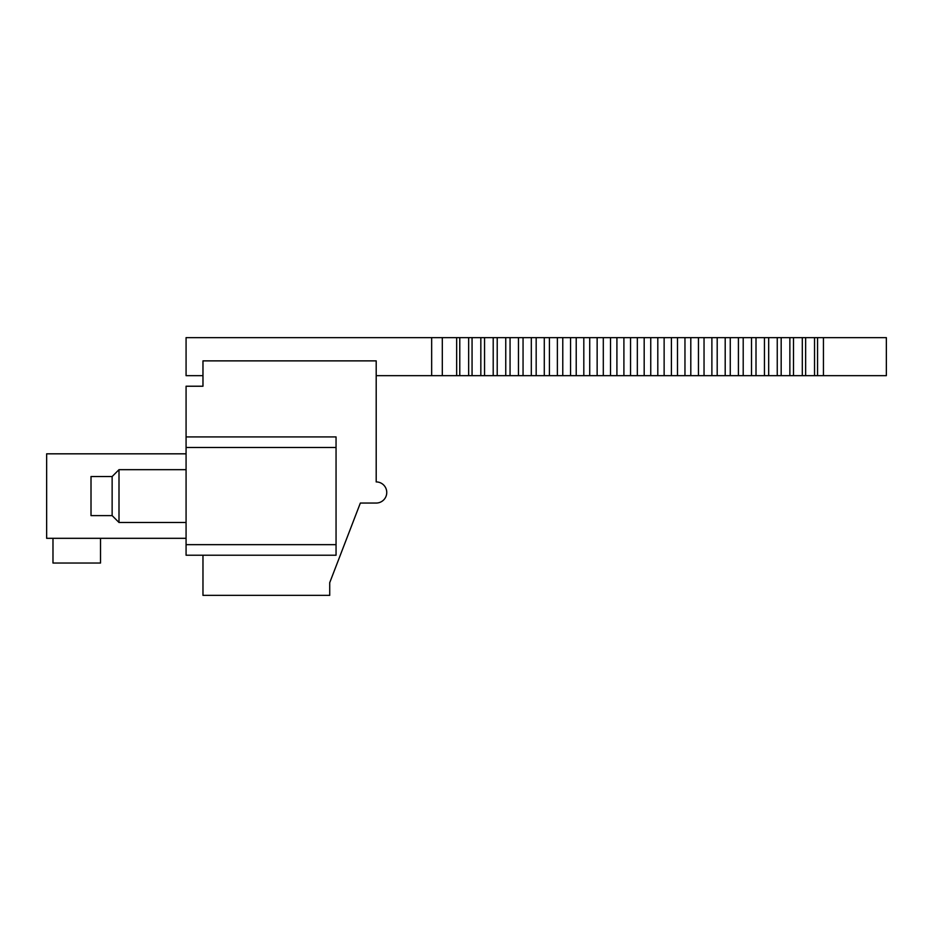 <?xml version="1.0" encoding="UTF-8"?>
<svg xmlns="http://www.w3.org/2000/svg" width="933" height="933" viewBox="0 0 933 933"><rect width="100%" height="100%" fill="white"/><g stroke="black" fill="none" stroke-linecap="round" stroke-linejoin="round"><path stroke-width="1.4" d="M186.075 538.318L46.65 538.318L46.65 453.823L186.075 453.823M186.075 436.924L186.075 386.227L202.974 386.227L202.974 360.873L376.197 360.873L376.197 481.918A10.566 10.566 0 0 1 386.752 492.484A10.566 10.566 0 0 1 376.197 503.05L360.348 503.05L329.722 582.682L329.722 595.359L202.974 595.359L202.974 555.228L336.055 555.228L336.055 436.924L186.075 436.924L186.075 555.228L202.974 555.228M186.075 555.228L336.055 555.228M100.519 538.318L100.519 563.042L52.983 563.042L52.983 538.318M112.135 515.611L91.014 515.611L91.014 476.53L112.135 476.53L119.004 469.672L119.004 522.48L112.135 515.611L112.135 476.53M202.974 375.661L186.075 375.661L186.075 337.641L456.657 337.641L456.657 375.661L817.553 375.661L817.553 337.641L886.35 337.641L886.35 375.661L886.35 337.641M376.197 375.661L442.312 375.661L442.312 337.641M817.553 375.661L886.35 375.661M456.657 375.661L442.312 375.661M459.782 375.661L459.782 337.641L468.646 337.641L468.646 375.661M456.657 337.641L459.782 337.641M468.646 337.641L817.553 337.641M814.532 375.661L814.532 337.641M805.634 375.661L805.634 337.641M802.298 375.661L802.298 337.641M793.505 375.661L793.505 337.641M789.866 375.661L789.866 337.641M781.178 375.661L781.178 337.641M777.247 375.661L777.247 337.641M768.675 375.661L768.675 337.641M764.454 375.661L764.454 337.641M756.01 375.661L756.01 337.641M751.508 375.661L751.508 337.641M743.204 375.661L743.204 337.641M738.411 375.661L738.411 337.641M730.259 375.661L730.259 337.641M725.198 375.661L725.198 337.641M717.197 375.661L717.197 337.641M711.879 375.661L711.879 337.641M704.042 375.661L704.042 337.641M698.455 375.661L698.455 337.641M690.805 375.661L690.805 337.641M684.962 375.661L684.962 337.641M677.498 375.661L677.498 337.641M671.41 375.661L671.41 337.641M664.133 375.661L664.133 337.641M657.8 375.661L657.8 337.641M650.744 375.661L650.744 337.641M644.178 375.661L644.178 337.641M637.332 375.661L637.332 337.641M630.545 375.661L630.545 337.641M623.909 375.661L623.909 337.641M616.911 375.661L616.911 337.641M610.509 375.661L610.509 337.641M603.301 375.661L603.301 337.641M597.143 375.661L597.143 337.641M589.726 375.661L589.726 337.641M583.813 375.661L583.813 337.641M576.221 375.661L576.221 337.641M570.553 375.661L570.553 337.641M562.774 375.661L562.774 337.641M557.374 375.661L557.374 337.641M549.42 375.661L549.42 337.641M544.289 375.661L544.289 337.641M536.172 375.661L536.172 337.641M531.309 375.661L531.309 337.641M523.051 375.661L523.051 337.641M518.468 375.661L518.468 337.641M510.059 375.661L510.059 337.641M505.756 375.661L505.756 337.641M497.219 375.661L497.219 337.641M493.207 375.661L493.207 337.641M484.554 375.661L484.554 337.641M480.833 375.661L480.833 337.641M472.063 375.661L472.063 337.641M186.075 447.49L336.055 447.49M336.055 544.662L186.075 544.662M431.652 375.661L431.652 337.641M823.442 375.661L823.442 337.641M186.075 469.672L119.004 469.672M186.075 522.48L119.004 522.48"/></g></svg>
